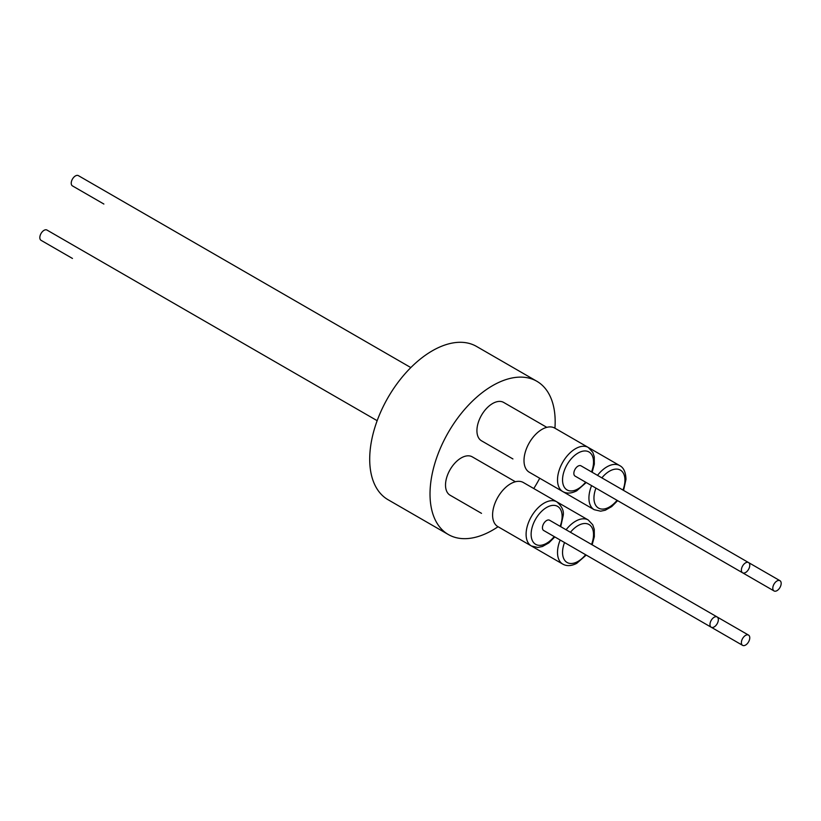 <?xml version="1.0" encoding="UTF-8"?>
<svg xmlns="http://www.w3.org/2000/svg" width="821" height="821" viewBox="0 0 821 821"><rect width="100%" height="100%" fill="white"/><g stroke="black" fill="none" stroke-linecap="round" stroke-linejoin="round"><path stroke-width="1.23" d="M377.167 420.691L46.971 230.054A5.921 3.417 120 0 0 44.016 230.342A5.921 3.417 120 0 0 40.147 235.565A5.921 3.417 120 0 0 41.05 240.317L72.464 258.451A5.921 3.417 120 0 1 72.422 258.43M410.828 367.582L78.385 175.643A5.921 3.417 120 0 0 73.818 177.233A5.921 3.417 120 0 0 71.232 183.196A5.921 3.417 120 0 0 72.464 185.905L103.877 204.039A5.921 3.417 120 0 0 103.877 204.039M515.393 481.753L472.26 456.845A22.157 12.787 120 0 0 454.916 463.075A22.157 12.787 120 0 0 445.526 485.755A22.157 12.787 120 0 0 450.103 495.217L481.517 513.351A22.157 12.787 120 0 1 481.445 513.31M546.807 427.341L503.673 402.434A22.157 12.787 120 0 0 491.995 403.891A22.157 12.787 120 0 0 478.007 423.441A22.157 12.787 120 0 0 481.517 440.805L512.93 458.949A22.157 12.787 120 0 1 512.858 458.908M560.733 526.672L563.155 515.65C564.099 510.97 561.995 506.372 556.843 501.857L523.336 482.512A25.472 14.706 120 0 0 503.981 489.049A25.472 14.706 120 0 0 492.6 514.285A25.472 14.706 120 0 0 497.865 526.62L531.372 545.975L537.786 547.463L542.465 546.488L548.88 542.866L554.811 536.934M592.146 472.26L594.322 464.163L594.25 456.743L592.793 452.32L588.257 447.445L554.75 428.1A25.472 14.706 120 0 0 542.599 429.034A25.472 14.706 120 0 0 525.491 451.427A25.472 14.706 120 0 0 529.278 472.219L562.785 491.563C566.736 493.79 571.375 493.534 576.711 490.804L586.225 482.522M714.157 626.926A5.921 3.417 120 0 0 718.036 621.702A5.921 3.417 120 0 0 717.123 616.961A5.921 3.417 120 0 0 714.157 617.259A5.921 3.417 120 0 0 710.288 622.472A5.921 3.417 120 0 0 711.202 627.223A5.921 3.417 120 0 0 714.157 626.926M748.536 635.095A5.921 3.417 120 0 0 743.97 636.686A5.921 3.417 120 0 0 741.384 642.648A5.921 3.417 120 0 0 742.615 645.357A5.921 3.417 120 0 0 747.182 643.767A5.921 3.417 120 0 0 749.768 637.804A5.921 3.417 120 0 0 748.536 635.095L549.588 520.237A5.921 3.417 120 0 0 546.622 520.524A5.921 3.417 120 0 0 542.753 525.748A5.921 3.417 120 0 0 543.666 530.489L711.202 627.223M776.984 580.981A5.921 3.417 120 0 0 773.115 586.204A5.921 3.417 120 0 0 774.029 590.946A5.921 3.417 120 0 0 776.984 590.658A5.921 3.417 120 0 0 780.853 585.435A5.921 3.417 120 0 0 779.95 580.683A5.921 3.417 120 0 0 776.984 580.981M606.452 494.201A5.921 3.417 120 0 0 606.493 494.221L774.029 590.946M741.384 570.102A5.921 3.417 120 0 0 742.615 572.812A5.921 3.417 120 0 0 747.182 571.221A5.921 3.417 120 0 0 749.768 565.259A5.921 3.417 120 0 0 748.536 562.549A5.921 3.417 120 0 0 743.97 564.14A5.921 3.417 120 0 0 741.384 570.102M748.536 562.549L581.001 465.825A5.921 3.417 120 0 0 576.434 467.416A5.921 3.417 120 0 0 573.848 473.368A5.921 3.417 120 0 0 575.08 476.088L742.615 572.812M554.934 428.203A88.494 51.097 120 0 0 536.842 381.262L476.529 346.431A88.494 51.097 120 0 0 432.277 350.824A88.494 51.097 120 0 0 374.468 428.798A88.494 51.097 120 0 0 388.035 499.712L448.348 534.533A88.494 51.097 120 0 0 492.59 530.15A88.494 51.097 120 0 0 498.049 526.733M536.842 381.262A88.494 51.097 120 0 0 492.59 385.644A88.494 51.097 120 0 0 434.781 463.619A88.494 51.097 120 0 0 448.348 534.533M533.773 488.536A88.494 51.097 120 0 0 539.715 478.243M575.039 548.613A5.921 3.417 120 0 0 575.08 548.633L742.615 645.357M560.62 490.311A25.472 14.706 120 0 0 560.692 490.353L594.199 509.697L600.613 511.185L605.293 510.221L611.707 506.588L617.638 500.656M529.206 544.713A25.472 14.706 120 0 0 529.278 544.764L562.785 564.109C566.736 566.336 571.375 566.09 576.711 563.35L586.225 555.068M556.843 501.857A25.472 14.706 120 0 0 537.488 508.394A25.472 14.706 120 0 0 526.107 533.629A25.472 14.706 120 0 0 531.372 545.975M556.936 501.908L588.257 519.991A25.472 14.706 120 0 0 576.106 520.925A25.472 14.706 120 0 0 566.1 529.771M588.349 447.496L619.67 465.579A25.472 14.706 120 0 0 597.514 475.359M591.592 485.622A25.472 14.706 120 0 0 588.934 497.362A25.472 14.706 120 0 0 594.199 509.697M588.257 447.445A25.472 14.706 120 0 0 576.106 448.379A25.472 14.706 120 0 0 558.998 470.772A25.472 14.706 120 0 0 562.785 491.563M560.138 526.323A21.921 12.654 120 0 0 562.118 517.004A21.921 12.654 120 0 0 547.125 507.183A21.921 12.654 120 0 0 531.136 533.722A21.921 12.654 120 0 0 538.576 545.298A21.921 12.654 120 0 0 554.216 536.585M564.53 542.537A21.921 12.654 120 0 0 577.532 561.677A21.921 12.654 120 0 0 585.63 554.719M591.551 544.456A21.921 12.654 120 0 0 578.538 525.327A21.921 12.654 120 0 0 570.451 532.275M622.965 490.055A21.921 12.654 120 0 0 624.935 480.726A21.921 12.654 120 0 0 617.495 469.15A21.921 12.654 120 0 0 601.865 477.873M595.943 488.126A21.921 12.654 120 0 0 593.963 497.454A21.921 12.654 120 0 0 601.403 509.03A21.921 12.654 120 0 0 617.043 500.307M591.551 471.911A21.921 12.654 120 0 0 578.538 452.782A21.921 12.654 120 0 0 562.549 479.32A21.921 12.654 120 0 0 577.532 489.131A21.921 12.654 120 0 0 585.63 482.173M560.179 540.023A25.472 14.706 120 0 0 562.785 564.109M588.257 519.991L592.752 524.793L594.26 529.34L594.322 536.708L592.146 544.805M619.67 465.579C623.652 467.58 625.756 472.188 625.982 479.372L623.56 490.404M779.95 580.683L748.578 562.57"/></g></svg>
